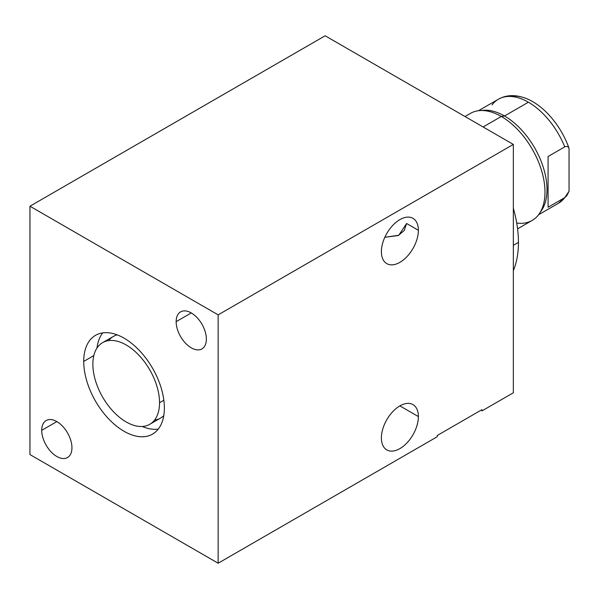 <?xml version="1.0" encoding="UTF-8"?>
<svg xmlns="http://www.w3.org/2000/svg" width="599" height="599" viewBox="0 0 599 599"><rect width="100%" height="100%" fill="white"/><g stroke="black" fill="none" stroke-linecap="round" stroke-linejoin="round"><path stroke-width="0.9" d="M513.343 144.434L325.145 35.783L29.95 206.213L29.95 454.566L218.148 563.217L218.148 314.864L29.95 206.213L218.148 314.864L513.343 144.434L325.145 35.783L29.95 206.213L29.95 454.566L218.148 563.217L437.203 436.746L218.148 563.217L218.148 314.864L513.343 144.434L513.343 392.787L481.948 410.914L513.343 392.787L513.343 144.434M176.151 321.663A21.369 12.339 60 0 1 191.261 312.94A21.369 12.339 60 0 1 206.37 339.109A21.369 12.339 60 0 1 191.261 347.832A21.369 12.339 60 0 1 176.151 321.663L191.261 312.94L176.151 321.663A21.369 12.339 -120 0 0 185.48 343.167A21.369 12.339 -120 0 0 201.945 348.895A21.369 12.339 -120 0 0 206.37 339.109A21.369 12.339 -120 0 0 197.041 317.605A21.369 12.339 -120 0 0 180.576 311.884A21.369 12.339 -120 0 0 176.151 321.663M41.728 430.322A21.369 12.339 60 0 1 56.838 421.599A21.369 12.339 60 0 1 71.947 447.767A21.369 12.339 60 0 1 56.838 456.49A21.369 12.339 60 0 1 41.728 430.322L56.838 421.599L41.728 430.322A21.369 12.339 -120 0 0 51.05 451.826A21.369 12.339 -120 0 0 67.522 457.546A21.369 12.339 -120 0 0 71.947 447.767A21.369 12.339 -120 0 0 62.618 426.263A21.369 12.339 -120 0 0 46.153 420.535A21.369 12.339 -120 0 0 41.728 430.322M83.718 361.429A57.032 32.93 60 0 1 124.045 338.15A57.032 32.93 60 0 1 164.373 408.001A57.032 32.93 60 0 1 124.045 431.28A57.032 32.93 60 0 1 83.718 361.429L93.826 355.596L83.718 361.429A57.032 32.93 -120 0 0 108.614 418.828A57.032 32.93 -120 0 0 152.565 434.11A57.032 32.93 -120 0 0 164.373 408.001A57.032 32.93 -120 0 0 139.477 350.602A57.032 32.93 -120 0 0 95.533 335.328A57.032 32.93 -120 0 0 83.718 361.429M437.203 436.746L437.203 435.51L481.948 409.671L481.948 410.914L481.948 409.671L437.203 435.51L437.203 436.746M381.391 251.662A26.161 15.102 -60 0 1 399.892 219.623A26.161 15.102 -60 0 1 418.387 230.301A26.161 15.102 -60 0 1 399.892 262.34A26.161 15.102 -60 0 1 381.391 251.662A26.161 15.102 120 0 0 386.812 263.635A26.161 15.102 120 0 0 406.968 256.627A26.161 15.102 120 0 0 418.387 230.301A26.161 15.102 120 0 0 412.966 218.328A26.161 15.102 120 0 0 392.809 225.336A26.161 15.102 120 0 0 381.391 251.662M381.391 437.929A26.161 15.102 -60 0 1 399.892 405.89A26.161 15.102 -60 0 1 418.387 416.567A26.161 15.102 -60 0 1 399.892 448.606A26.161 15.102 -60 0 1 381.391 437.929A26.161 15.102 120 0 0 386.812 449.901A26.161 15.102 120 0 0 406.968 442.893A26.161 15.102 120 0 0 418.387 416.567A26.161 15.102 120 0 0 412.966 404.595A26.161 15.102 120 0 0 392.809 411.603A26.161 15.102 120 0 0 381.391 437.929M384.82 237.294L398.26 235.542L404.243 230.465L406.609 223.502L418.387 230.301L406.609 223.502L398.777 235.25L384.82 237.294M399.892 405.89L418.387 416.567L399.892 405.89M96.971 348.079A57.032 32.93 60 0 1 102.721 332.879A57.032 32.93 60 0 0 96.971 348.079M158.278 429.101A57.032 32.93 60 0 1 142.24 426.481A57.032 32.93 60 0 0 158.278 429.101M102.624 342.643A47.149 27.217 -120 0 0 92.86 364.229A47.149 27.217 -120 0 0 113.443 411.67A47.149 27.217 -120 0 0 149.772 424.302A47.149 27.217 -120 0 0 159.536 402.723L163.856 400.229L159.536 402.723A47.149 27.217 -120 0 0 126.202 344.979A47.149 27.217 -120 0 0 92.86 364.229A47.149 27.217 -120 0 0 126.202 421.966A47.149 27.217 -120 0 0 159.536 402.723A47.149 27.217 -120 0 0 138.953 355.274A47.149 27.217 -120 0 0 102.624 342.643L113.383 336.436A47.149 27.217 60 0 1 117.164 334.856A47.149 27.217 -120 0 0 108.621 340.614M154.527 420.124A47.149 27.217 -120 0 0 163.782 415.601A47.149 27.217 60 0 1 160.525 418.095L149.772 424.302M518.449 242.378A104.555 60.364 60 0 1 513.343 270.613A104.555 60.364 60 0 0 518.449 242.378L513.343 245.328L518.449 242.378A104.555 60.364 60 0 0 513.343 208.25A104.555 60.364 60 0 1 518.449 242.378M510.221 96.439A57.751 33.342 60 0 1 569.05 148.282L569.05 191.253L564.745 197.633L566.864 195.611L569.05 191.253L569.05 148.282C568.122 146.478 566.691 146.006 564.745 146.867A60.072 34.682 -120 0 0 528.4 102.212L504.523 115.996L501.303 116.461L483.101 126.973L501.303 116.461A61.787 35.67 60 0 1 541.661 170.91A61.787 35.67 60 0 1 532.189 220.417L517.588 228.848M465.004 116.528L470.41 113.406A61.787 35.67 60 0 1 501.303 116.461A61.787 35.67 -120 0 0 479.702 110.59L483.528 110.291A60.072 34.682 60 0 1 504.523 115.996A60.072 34.682 -120 0 0 481.656 110.508A60.072 34.682 60 0 1 483.528 110.291M516.72 223.015A61.787 35.67 -120 0 0 539.28 213.776A61.787 35.67 -120 0 0 501.303 116.461L504.523 115.996L528.4 102.212A60.072 34.682 60 0 1 564.745 146.867C566.691 146.006 568.122 146.478 569.05 148.282A57.751 33.342 60 0 0 528.595 99.501C517.192 94.44 507.113 94.357 498.361 99.239A60.072 34.682 60 0 1 528.4 102.212A60.072 34.682 -120 0 0 498.361 99.239A60.072 34.682 -120 0 0 492.049 104.9M538.553 214.771L558.433 203.293A60.072 34.682 -120 0 0 564.745 197.633A60.072 34.682 60 0 1 558.433 203.293L566.931 195.521M540.32 212.121A60.072 34.682 -120 0 0 541.781 162.988A60.072 34.682 -120 0 0 504.523 115.996A60.072 34.682 60 0 1 541.451 210.616L539.28 213.776M548.078 156.489L548.078 207.254L564.745 197.633L548.078 207.254L548.078 156.489L564.745 146.867L548.078 156.489M498.361 99.239L478.481 110.718"/></g></svg>
